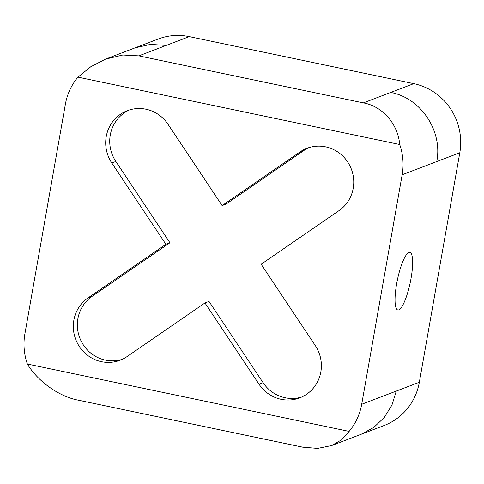 <?xml version="1.0" encoding="UTF-8"?>
<svg xmlns="http://www.w3.org/2000/svg" width="484" height="484" viewBox="0 0 484 484"><rect width="100%" height="100%" fill="white"/><g stroke="black" fill="none" stroke-linecap="round" stroke-linejoin="round"><path stroke-width="0.73" d="M396.626 283.914A29.415 6.552 101.8 0 0 397.8 309.954A29.415 6.552 101.8 0 0 411.037 278.415A29.415 6.552 101.8 0 0 409.857 252.376A29.415 6.552 101.8 0 0 396.626 283.914M300.007 151.934A35.296 34.061 69.1 0 1 306.947 148.292A35.296 34.061 69.1 0 1 341.214 154.614A35.296 34.061 69.1 0 1 353.211 188.318A35.296 34.061 69.1 0 1 339.054 210.594L261.166 264.24L315.266 345.522A35.296 34.061 -110.9 0 1 320.838 371.93A35.296 34.061 -110.9 0 1 299.747 397.854A35.296 34.061 -110.9 0 1 259.049 384.236L204.95 302.954L127.056 356.593A35.296 34.061 69.1 0 1 120.123 360.235A35.296 34.061 69.1 0 1 77.373 343.12A35.296 34.061 69.1 0 1 88.015 297.932L165.903 244.287L111.804 163.005A35.296 34.061 -110.9 0 1 127.322 110.673A35.296 34.061 -110.9 0 1 168.021 124.291L222.12 205.579L300.007 151.934L304.043 150.397A35.296 34.061 69.1 0 1 308.986 147.584M27.37 364.022A58.83 56.767 69.1 0 1 24.908 333.76L65.376 104.242A58.83 56.767 69.1 0 1 77.954 77.131L90.817 66.707L105.566 59.115L122.803 55.025L138.829 55.872L363.357 102.886C382.487 106.22 398.005 123.989 399.699 144.504A58.83 56.767 69.1 0 1 402.162 174.772L361.693 404.285A58.83 56.767 69.1 0 1 349.115 431.395L341.807 439.696L331.582 445.564L317.607 448.408L302.651 447.156L78.124 400.141C59.272 396.692 37.607 381.277 27.37 364.022L349.115 431.395M399.699 144.504L77.954 77.131M222.12 205.579L226.155 204.036L304.043 150.397M129.367 109.971A35.296 34.061 -110.9 0 0 115.839 161.468L169.938 242.75L165.903 244.287M204.95 302.954L208.985 301.411L263.084 382.693A35.296 34.061 -110.9 0 0 301.738 397.013M105.566 59.115L158.165 39.035A58.824 56.767 69.1 0 1 189.262 36.621L413.79 83.635A58.824 56.767 69.1 0 1 459.8 152.769L419.332 382.281A58.824 56.767 69.1 0 1 384.181 425.484L331.582 445.564M122.119 359.4A35.296 34.061 69.1 0 1 80.907 340.579A35.296 34.061 69.1 0 1 92.051 296.389L169.938 242.75M115.839 161.468L111.804 163.005M263.084 382.693L259.049 384.236M135.115 47.843L150.445 44.395L166.206 45.417L138.829 55.872M413.79 83.635L363.357 102.886M390.733 92.438C420.862 97.931 442.921 131.067 436.743 161.565L402.162 174.772M419.332 382.281L361.693 404.285M396.275 391.084L391.931 405.12L384.266 417.498L373.775 427.439L361.124 434.281M189.262 36.621L166.206 45.417M459.8 152.769L436.743 161.565M92.051 296.389L88.015 297.932"/></g></svg>
